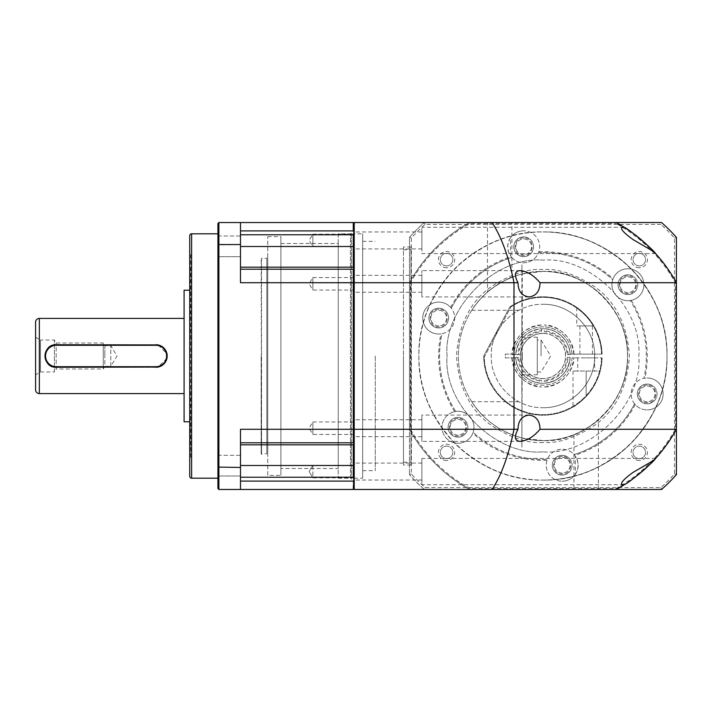 <?xml version="1.0" encoding="UTF-8"?>
<svg xmlns="http://www.w3.org/2000/svg" width="712" height="712" viewBox="0 0 712 712"><rect width="100%" height="100%" fill="white"/><g stroke="black" fill="none" stroke-linecap="round" stroke-linejoin="round"><path stroke-width="0.53" stroke-dasharray="3.56 2.67" d="M189.739 476.301L189.739 235.699M35.6 389.838L35.6 322.162M354.211 290.033L312.862 290.033L312.862 277.538L309.106 283.785L312.862 290.033L312.862 277.538L354.211 277.538L354.211 290.033L354.211 277.538M354.211 477.823L312.862 477.823L309.106 471.575L312.862 465.328L312.862 477.823L309.106 471.575L312.862 465.328L309.106 471.575L312.862 477.823L312.862 465.328L354.211 465.328L354.211 477.823L354.211 465.328M354.211 434.462L312.862 434.462L312.862 421.967L309.106 428.215L312.862 434.462L312.862 421.967L354.211 421.967L354.211 434.462L354.211 421.967M354.211 246.672L312.862 246.672L312.862 234.177L309.106 240.425L312.862 246.672L312.862 234.177L354.211 234.177L354.211 246.672L354.211 234.177M217.934 455.315L240.487 455.315L240.487 475.999L240.487 455.315L240.487 475.999L240.487 455.315L217.934 455.315L217.934 475.999L240.487 475.999L217.934 475.999L217.934 455.315M217.934 236.001L240.487 236.001L240.487 256.685L240.487 236.001L240.487 256.685L240.487 236.001L217.934 236.001L217.934 256.685L240.487 256.685L217.934 256.685L217.934 236.001M217.934 478.179L217.934 233.821L217.934 478.179M189.739 460.326L189.739 356L189.739 460.326L190.674 459.382L190.674 356L190.674 459.382L189.739 459.382L189.739 252.618L189.739 459.382M189.739 251.674L189.739 356L189.739 251.674L190.674 252.618L190.674 356L190.674 252.618L189.739 252.618M189.739 421.789L189.739 290.211L189.739 421.789M189.739 282.691L190.113 257.317M56.275 344.724L155.901 344.724M158.117 344.937L166.964 353.793M166.964 358.216L158.126 367.054M155.901 367.276L56.275 367.276M184.096 393.594L184.096 318.406L184.096 393.594M35.6 337.203L40.486 340.024L40.486 371.976L54.397 371.976L54.397 340.024L54.397 371.976L56.186 369.003L56.186 342.997L56.186 369.003L103.267 369.003L103.267 356L103.267 369.003L104.869 366.342L104.869 356L104.869 366.342L110.787 366.342L110.787 345.658L110.787 366.342L116.999 356L110.787 345.658L104.869 345.658L103.267 342.997L103.267 356L103.267 342.997L56.186 342.997L54.397 340.024L40.486 340.024L40.486 371.976L35.6 374.797L35.6 337.203L35.6 374.797M104.869 345.658L104.869 356L104.869 345.658M354.211 429.042L354.211 223.479L354.211 429.042L353.277 429.283L353.277 269.207L353.802 267.712L354.211 268.121L353.277 267.187L353.802 267.712M354.211 488.521L353.277 489.464L218.878 489.464L217.934 488.521L217.934 467.108L240.487 467.446L240.487 429.283L240.487 442.793L240.487 429.283L353.277 429.283L353.277 442.793L353.802 444.288L354.211 443.879L353.277 444.813L353.802 444.288L353.277 444.813L353.277 465.497L354.211 465.497M353.998 267.908L353.277 267.187L353.277 234.764L240.487 234.764L240.487 246.503L240.487 222.536L240.487 234.764M354.211 223.479L353.277 222.536L218.878 222.536L217.934 223.479L217.934 244.892L240.487 244.554L240.487 282.717L240.487 269.207L240.487 282.717L354.211 282.958M354.211 232.815L353.802 232.602L353.277 234.764M353.277 222.536L353.802 232.602M354.211 479.185L353.277 481.098L353.277 489.464M353.277 444.813L240.487 444.813L353.277 444.813L240.487 444.813L240.487 477.236L353.277 477.236L353.802 479.399M353.277 477.236L353.277 465.497L240.487 465.497L240.487 444.813M240.487 267.187L240.487 269.207L240.487 267.187L353.277 267.187L240.487 267.187L240.487 246.503L240.487 267.187L353.277 267.187M218.878 489.464L218.878 222.536M240.487 489.464L240.487 467.446M240.487 477.236L240.487 465.497M240.487 222.536L240.487 244.554M217.934 467.108L217.934 244.892M189.739 387.239L190.113 324.761L189.739 387.239M189.739 311.901L190.113 267.721L190.113 322.625L189.739 311.901M189.739 257.317L190.113 282.691M189.739 400.1L190.113 444.279L190.113 389.375L189.739 400.1M189.739 449.61L190.113 425.749L190.113 454.683L189.739 449.61M184.096 421.789L184.096 290.211M189.739 378.553L190.113 333.447L189.739 378.553M189.739 322.625L190.113 290.727L189.739 322.625M189.739 389.375L190.113 421.273L189.739 389.375M190.113 425.749L190.113 429.309L190.113 425.749M338.236 233.821L338.236 478.179L338.236 233.821L350.455 233.821A0.943 0.943 0 0 0 351.399 232.877L351.399 479.123L351.399 232.877M338.236 478.179L350.455 478.179A0.943 0.943 0 0 1 351.399 479.123M280.902 468.496L280.902 243.504L280.902 468.496L338.236 468.496L338.236 243.504L338.236 468.496M280.902 243.504L338.236 243.504M267.748 475.367L267.748 236.633L267.748 475.367L280.902 475.367L280.902 236.633L280.902 475.367M267.748 236.633L280.902 236.633M267.748 257.317L267.748 356L267.748 257.317L266.804 258.251L266.804 356L266.804 258.251L261.544 258.251L261.544 453.749L261.171 257.877M267.748 454.683L267.748 356L267.748 454.683L266.804 453.749L266.804 356L266.804 453.749L261.171 454.123L261.171 356L261.171 454.123M354.211 233.821L354.211 478.179L354.211 233.821L362.675 233.821L362.675 478.179L362.675 233.821M354.211 478.179L362.675 478.179M354.211 283.785L354.211 275.322L354.211 283.785M421.887 283.785C421.887 272.874 421.887 272.874 421.887 283.785C421.887 272.874 421.887 272.874 421.887 283.785C421.887 294.688 421.887 294.688 421.887 283.785C421.887 294.688 421.887 294.688 421.887 283.785M354.211 471.575L354.211 463.112L354.211 471.575M421.887 471.575C421.887 460.664 421.887 460.664 421.887 471.575C421.887 460.664 421.887 460.664 421.887 471.575C421.887 482.478 421.887 482.478 421.887 471.575C421.887 482.478 421.887 482.478 421.887 471.575M354.211 240.425L354.211 248.888L354.211 240.425M421.887 240.425C421.887 229.522 421.887 229.522 421.887 240.425C421.887 229.522 421.887 229.522 421.887 240.425C421.887 251.336 421.887 251.336 421.887 240.425C421.887 251.336 421.887 251.336 421.887 240.425M354.211 428.215L354.211 436.678L354.211 428.215M421.887 428.215C421.887 417.312 421.887 417.312 421.887 428.215C421.887 417.312 421.887 417.312 421.887 428.215C421.887 439.126 421.887 439.126 421.887 428.215C421.887 439.126 421.887 439.126 421.887 428.215M623.837 484.73L421.887 484.73L421.887 458.412L421.887 484.73M655.61 458.412L421.887 458.412M520.107 441.378L421.887 441.378L421.887 415.06L421.887 441.378M528.998 415.06L421.887 415.06M542.936 480.066C609.232 481.775 668.71 422.296 667.002 356C668.71 289.704 609.232 230.225 542.936 231.934C476.648 230.225 417.17 289.704 418.878 356C417.17 422.296 476.648 481.775 542.936 480.066C574.7 480.467 603.945 468.354 630.663 443.727C655.289 417.001 667.402 387.764 667.002 356C667.402 324.236 655.289 294.999 630.663 268.273C603.945 243.646 574.7 231.533 542.936 231.934C511.18 231.533 481.935 243.646 455.217 268.273C430.591 294.999 418.478 324.236 418.878 356C418.478 387.764 430.591 417.001 455.217 443.727C481.935 468.354 511.18 480.467 542.936 480.066A124.066 124.066 0 0 1 418.878 356A124.066 124.066 0 0 1 542.936 231.934A124.066 124.066 0 0 0 418.878 356A124.066 124.066 0 0 0 542.936 480.066A124.066 124.066 0 0 0 667.002 356A124.066 124.066 0 0 0 542.936 231.934A124.066 124.066 0 0 1 667.002 356A124.066 124.066 0 0 1 542.936 480.066M528.998 296.94L421.887 296.94L421.887 270.622L421.887 296.94M520.107 270.622L421.887 270.622M655.61 253.588L421.887 253.588L421.887 227.27L421.887 253.588M623.837 227.27L421.887 227.27M375.268 356L375.268 470.668L375.268 356M362.675 356L362.675 470.668L362.675 356M542.936 451.862C495.303 455.992 442.944 403.633 447.074 356C442.944 308.367 495.303 256.008 542.936 260.138C495.303 256.008 442.944 308.367 447.074 356C442.944 403.633 495.303 455.992 542.936 451.862C590.577 455.992 642.936 403.633 638.806 356C642.936 308.367 590.577 256.008 542.936 260.138C590.577 256.008 642.936 308.367 638.806 356C642.936 403.633 590.577 455.992 542.936 451.862M438.726 309.257C426.933 308.812 427.787 327.6 438.726 326.879C450.5 327.315 449.681 308.554 438.726 309.257M438.726 325.945A7.877 7.877 0 0 1 430.849 318.068A7.877 7.877 0 0 1 438.726 310.201A7.877 7.877 0 0 1 446.593 318.068A7.877 7.877 0 0 1 438.726 325.945A7.877 7.877 0 0 1 430.849 318.068A7.877 7.877 0 0 1 438.726 310.201A7.877 7.877 0 0 1 446.593 318.068A7.877 7.877 0 0 1 438.726 325.945M627.895 275.9C616.921 275.206 616.129 293.949 627.895 293.522C638.86 294.225 639.679 275.464 627.895 275.9M627.895 292.587A7.877 7.877 0 0 1 620.027 284.711A7.877 7.877 0 0 1 627.895 276.843A7.877 7.877 0 0 1 635.772 284.711A7.877 7.877 0 0 1 627.895 292.587A7.877 7.877 0 0 1 620.027 284.711A7.877 7.877 0 0 1 627.895 276.843A7.877 7.877 0 0 1 635.772 284.711A7.877 7.877 0 0 1 627.895 292.587M562.195 456.41C550.83 455.911 550.83 474.521 562.195 474.032C573.561 474.512 573.561 455.911 562.195 456.41M562.195 473.088A7.877 7.877 0 0 1 554.328 465.221A7.877 7.877 0 0 1 562.195 457.344A7.877 7.877 0 0 1 570.072 465.221A7.877 7.877 0 0 1 562.195 473.088A7.877 7.877 0 0 1 554.328 465.221A7.877 7.877 0 0 1 562.195 457.344A7.877 7.877 0 0 1 570.072 465.221A7.877 7.877 0 0 1 562.195 473.088M647.155 385.121C635.371 384.685 636.199 403.446 647.155 402.743C658.947 403.188 658.093 384.4 647.155 385.121M647.155 401.799A7.877 7.877 0 0 1 639.287 393.932A7.877 7.877 0 0 1 647.155 386.055A7.877 7.877 0 0 1 655.031 393.932A7.877 7.877 0 0 1 647.155 401.799A7.877 7.877 0 0 1 639.287 393.932A7.877 7.877 0 0 1 647.155 386.055A7.877 7.877 0 0 1 655.031 393.932A7.877 7.877 0 0 1 647.155 401.799M523.685 237.968C512.311 237.488 512.32 256.089 523.685 255.59C535.041 256.089 535.05 237.479 523.685 237.968M523.685 254.656A7.877 7.877 0 0 1 515.808 246.779A7.877 7.877 0 0 1 523.685 238.912A7.877 7.877 0 0 1 531.553 246.779A7.877 7.877 0 0 1 523.685 254.656A7.877 7.877 0 0 1 515.808 246.779A7.877 7.877 0 0 1 523.685 238.912A7.877 7.877 0 0 1 531.553 246.779A7.877 7.877 0 0 1 523.685 254.656M457.985 418.478C447.02 417.775 446.202 436.536 457.985 436.1C468.959 436.794 469.751 418.051 457.985 418.478M457.985 435.157A7.877 7.877 0 0 1 450.109 427.289A7.877 7.877 0 0 1 457.985 419.413A7.877 7.877 0 0 1 465.853 427.289A7.877 7.877 0 0 1 457.985 435.157A7.877 7.877 0 0 1 450.109 427.289A7.877 7.877 0 0 1 457.985 419.413A7.877 7.877 0 0 1 465.853 427.289A7.877 7.877 0 0 1 457.985 435.157M542.936 407.691C570.561 408.403 595.348 383.626 594.636 356C595.348 328.374 570.561 303.597 542.936 304.309C570.561 303.597 595.348 328.374 594.636 356C595.348 383.626 570.561 408.403 542.936 407.691C515.319 408.403 490.532 383.626 491.244 356C490.532 328.374 515.319 303.597 542.936 304.309C515.319 303.597 490.532 328.374 491.244 356C490.532 383.626 515.319 408.403 542.936 407.691M517.606 354.594L511.955 354.594L520.428 354.594L520.428 357.406A22.553 22.553 0 0 0 541.529 378.517L542.936 378.553C531.731 379.532 519.413 367.205 520.383 356C519.413 344.795 531.731 332.468 542.936 333.447L541.529 333.483A22.553 22.553 0 0 0 520.428 354.594L518.541 354.594C520.49 341.208 528.144 333.545 541.529 331.605L541.529 330.662C527.583 332.664 519.609 340.639 517.606 354.594L518.541 354.594M541.529 331.605L541.529 328.784A27.252 27.252 0 0 0 515.719 354.594C517.758 339.419 526.355 330.813 541.529 328.784L541.529 330.662M541.529 381.338L541.529 380.395C528.144 378.455 520.49 370.792 518.541 357.406L517.606 357.406C519.609 371.361 527.583 379.336 541.529 381.338L541.529 380.395M518.541 357.406L515.719 357.406A27.252 27.252 0 0 0 541.529 383.216C528.82 383.483 515.461 370.115 515.719 357.406L517.606 357.406M568.274 357.406L567.339 357.406C565.39 370.792 557.727 378.455 544.351 380.395L544.351 381.338C558.297 379.336 566.271 371.361 568.274 357.406L570.161 357.406C568.123 372.581 559.516 381.187 544.351 383.216A27.252 27.252 0 0 0 570.161 357.406L567.339 357.406M544.351 380.395L544.351 381.338M544.351 330.662L544.351 331.605C557.727 333.545 565.39 341.208 567.339 354.594L568.274 354.594C566.271 340.639 558.297 332.664 544.351 330.662L544.351 331.605M567.339 354.594L570.161 354.594A27.252 27.252 0 0 0 544.351 328.784C557.06 328.517 570.419 341.885 570.161 354.594L568.274 354.594M542.936 333.447C554.15 332.468 566.467 344.795 565.497 356C566.467 367.205 554.15 379.532 542.936 378.553L544.351 378.517A22.553 22.553 0 0 0 565.453 357.406L565.453 354.594A22.553 22.553 0 0 0 544.351 333.483L542.936 333.447M541.529 325.019C524.077 327.28 514.215 337.141 511.955 354.594C511.545 340.016 526.951 324.601 541.529 325.019M511.955 357.406C514.215 374.859 524.077 384.72 541.529 386.981C526.951 387.399 511.545 371.984 511.955 357.406M544.351 386.981C561.804 384.72 571.656 374.859 573.925 357.406C574.335 371.984 558.929 387.399 544.351 386.981M573.925 354.594C571.656 337.141 561.804 327.28 544.351 325.019C558.929 324.601 574.335 340.016 573.925 354.594M616.227 222.536C641.993 236.891 662.044 256.952 676.4 282.717L676.4 429.283A152.261 152.261 0 0 1 616.227 489.464C641.993 475.118 662.053 455.057 676.4 429.283L676.4 282.717A152.261 152.261 0 0 0 616.227 222.536L469.653 222.536C443.781 236.998 423.72 257.05 409.48 282.717C423.827 256.952 443.887 236.891 469.653 222.536L616.227 222.536L615.987 223.479L469.893 223.479A151.318 151.318 0 0 0 410.415 282.958L410.415 429.042A151.318 151.318 0 0 0 469.893 488.521L615.987 488.521A151.318 151.318 0 0 0 675.457 429.042L675.457 282.958A151.318 151.318 0 0 0 615.987 223.479M354.211 282.717L354.211 429.283L409.48 429.283L409.48 474.646L409.48 237.354A178.579 178.579 0 0 1 424.29 222.536A178.579 178.579 0 0 0 409.48 237.354L409.48 429.283L409.48 282.717L354.211 282.717L354.211 222.536L661.582 222.536L660.87 224.422L425.011 224.422A176.692 176.692 0 0 0 411.358 238.066L411.358 473.934A176.692 176.692 0 0 0 425.011 487.578L660.87 487.578A176.692 176.692 0 0 0 674.522 473.934L674.522 238.066A176.692 176.692 0 0 0 660.87 224.422M354.211 429.283L354.211 489.464L469.653 489.464C443.896 475.109 423.836 455.048 409.48 429.283A152.261 152.261 0 0 0 469.653 489.464L616.227 489.464L615.987 488.521M521.887 318.406L521.887 393.594L521.887 318.406M522.261 356L522.261 273.978L542.936 271.414C514.518 270.8 485.353 287.826 471.762 310.29C483.582 292.116 500.287 280.038 521.887 274.075L521.887 447.163L522.261 356M521.887 437.925L521.887 274.075L521.887 437.925C500.287 431.962 483.582 419.884 471.762 401.71C485.353 424.174 514.518 441.2 542.936 440.586A84.586 84.586 0 0 1 458.35 356A84.586 84.586 0 0 1 542.936 271.414C589.687 271.503 628.189 310.12 627.53 356C628.189 401.88 589.687 440.497 542.936 440.586C585.967 443.362 629.577 400.188 627.53 356C629.577 311.812 585.967 268.638 542.936 271.414A84.586 84.586 0 0 0 458.35 356A84.586 84.586 0 0 0 542.936 440.586L522.261 438.022M522.261 273.978L521.887 264.837L521.887 274.075M471.762 401.71L521.887 401.71M471.762 310.29L521.887 310.29M521.887 356L521.887 337.203L521.887 356M537.302 356L537.302 337.203L537.302 356C537.302 335.397 537.302 335.397 537.302 356C537.302 335.397 537.302 335.397 537.302 356L537.302 374.797L537.302 356C537.302 376.603 537.302 376.603 537.302 356C537.302 376.603 537.302 376.603 537.302 356M541.058 356L541.058 340.024L541.058 356M410.984 465.025L410.984 246.975L410.984 465.025L403.464 465.025L403.464 246.975L403.464 465.025M410.984 246.975L403.464 246.975M403.464 356L403.464 462.204L403.464 356M410.984 356L410.984 462.204L410.984 356M487.489 292.125C487.391 290.487 511.207 276.238 511.928 277.306C511.216 276.238 487.364 290.505 487.489 292.125L487.489 222.536L511.928 222.536L511.928 277.306M510.548 237.683C506.899 243.753 506.899 249.814 510.548 255.875L510.548 237.683A15.976 15.976 0 0 1 523.685 230.804A15.976 15.976 0 0 0 511.118 256.649L511.768 257.424A103.382 103.382 0 0 0 451.274 308.18A15.976 15.976 0 0 1 441.983 333.705A103.382 103.382 0 0 0 455.698 411.474A15.976 15.976 0 0 1 473.16 432.282A103.382 103.382 0 0 0 547.359 459.293A15.976 15.976 0 0 1 574.112 454.576A103.382 103.382 0 0 0 634.606 403.82A15.976 15.976 0 0 1 643.897 378.295A103.382 103.382 0 0 0 630.182 300.526A15.976 15.976 0 0 1 612.721 279.718A103.382 103.382 0 0 0 538.521 252.707A15.976 15.976 0 0 1 511.768 257.424A103.382 103.382 0 0 0 451.274 308.18L450.625 307.406A15.976 15.976 0 0 0 422.75 318.068A15.976 15.976 0 0 0 438.726 334.044A15.976 15.976 0 0 1 422.75 318.068A15.976 15.976 0 0 1 438.726 302.093A15.976 15.976 0 0 1 454.701 318.068A15.976 15.976 0 0 1 438.726 334.044A15.976 15.976 0 0 0 440.986 333.883L441.983 333.705A103.382 103.382 0 0 0 455.698 411.474L454.701 411.652A15.976 15.976 0 0 0 457.985 443.264A15.976 15.976 0 0 1 442.001 427.289A15.976 15.976 0 0 1 457.985 411.313A15.976 15.976 0 0 1 473.961 427.289A15.976 15.976 0 0 1 457.985 443.264A15.976 15.976 0 0 0 472.812 433.234L473.16 432.282A103.382 103.382 0 0 0 547.359 459.293L547.012 460.246A15.976 15.976 0 0 0 562.195 481.196A15.976 15.976 0 0 1 546.22 465.221A15.976 15.976 0 0 1 575.332 456.125L575.332 474.317C578.981 468.247 578.981 462.186 575.332 456.125M573.952 489.464L598.392 489.464L573.952 489.464L573.952 434.694C574.664 435.762 598.516 421.495 598.392 419.875C598.489 421.513 574.673 435.762 573.952 434.694M598.392 489.464L598.392 419.875M438.726 308.198A9.87 9.87 0 0 0 428.855 318.068A9.87 9.87 0 0 0 438.726 327.938A9.87 9.87 0 0 1 428.855 318.068A9.87 9.87 0 0 1 438.726 308.198A9.87 9.87 0 0 1 448.596 318.068A9.87 9.87 0 0 1 438.726 327.938A9.87 9.87 0 0 0 448.596 318.068A9.87 9.87 0 0 0 438.726 308.198M523.685 236.909A9.87 9.87 0 0 0 513.815 246.779A9.87 9.87 0 0 0 523.685 256.649A9.87 9.87 0 0 1 513.815 246.779A9.87 9.87 0 0 1 523.685 236.909A9.87 9.87 0 0 1 533.546 246.779A9.87 9.87 0 0 1 523.685 256.649A9.87 9.87 0 0 0 533.546 246.779A9.87 9.87 0 0 0 523.685 236.909M627.895 274.841A9.87 9.87 0 0 0 618.025 284.711A9.87 9.87 0 0 0 627.895 294.581A9.87 9.87 0 0 1 618.025 284.711A9.87 9.87 0 0 1 627.895 274.841A9.87 9.87 0 0 1 637.765 284.711A9.87 9.87 0 0 1 627.895 294.581A9.87 9.87 0 0 0 637.765 284.711A9.87 9.87 0 0 0 627.895 274.841M647.155 384.062A9.87 9.87 0 0 0 637.284 393.932A9.87 9.87 0 0 0 647.155 403.802A9.87 9.87 0 0 1 637.284 393.932A9.87 9.87 0 0 1 647.155 384.062A9.87 9.87 0 0 1 657.025 393.932A9.87 9.87 0 0 1 647.155 403.802A9.87 9.87 0 0 0 657.025 393.932A9.87 9.87 0 0 0 647.155 384.062M562.195 455.351A9.87 9.87 0 0 0 552.325 465.221A9.87 9.87 0 0 0 562.195 475.091A9.87 9.87 0 0 1 552.325 465.221A9.87 9.87 0 0 1 562.195 455.351A9.87 9.87 0 0 1 572.065 465.221A9.87 9.87 0 0 1 562.195 475.091A9.87 9.87 0 0 0 572.065 465.221A9.87 9.87 0 0 0 562.195 455.351M457.985 417.419A9.87 9.87 0 0 0 448.115 427.289A9.87 9.87 0 0 0 457.985 437.159A9.87 9.87 0 0 1 448.115 427.289A9.87 9.87 0 0 1 457.985 417.419A9.87 9.87 0 0 1 467.846 427.289A9.87 9.87 0 0 1 457.985 437.159A9.87 9.87 0 0 0 467.846 427.289A9.87 9.87 0 0 0 457.985 417.419M575.332 474.317A15.976 15.976 0 0 1 562.195 481.196A15.976 15.976 0 0 0 574.762 455.351L574.112 454.576A103.382 103.382 0 0 0 634.606 403.82L635.255 404.594A15.976 15.976 0 0 0 647.155 409.907A15.976 15.976 0 0 1 631.179 393.932A15.976 15.976 0 0 1 647.155 377.956A15.976 15.976 0 0 0 644.894 378.117L643.897 378.295A103.382 103.382 0 0 0 630.182 300.526L631.179 300.348A15.976 15.976 0 0 0 627.895 268.736A15.976 15.976 0 0 1 643.871 284.711A15.976 15.976 0 0 1 627.895 300.687A15.976 15.976 0 0 1 611.919 284.711A15.976 15.976 0 0 1 627.895 268.736A15.976 15.976 0 0 0 613.068 278.766L612.721 279.718A103.382 103.382 0 0 0 538.521 252.707L538.868 251.754A15.976 15.976 0 0 0 523.685 230.804A15.976 15.976 0 0 1 539.66 246.779A15.976 15.976 0 0 1 510.548 255.875M639.305 267.765A8.126 8.126 0 0 1 631.179 259.631A8.126 8.126 0 0 1 639.305 251.505A8.126 8.126 0 0 1 647.431 259.631A8.126 8.126 0 0 1 639.305 267.765M639.305 265.879A6.248 6.248 0 0 1 633.057 259.631A6.248 6.248 0 0 1 639.305 253.392A6.248 6.248 0 0 1 645.553 259.631A6.248 6.248 0 0 1 639.305 265.879A6.248 6.248 0 0 1 633.057 259.631A6.248 6.248 0 0 1 639.305 253.392A6.248 6.248 0 0 1 645.553 259.631A6.248 6.248 0 0 1 639.305 265.879M446.575 460.495A8.126 8.126 0 0 1 438.45 452.369A8.126 8.126 0 0 1 446.575 444.235A8.126 8.126 0 0 1 454.701 452.369A8.126 8.126 0 0 1 446.575 460.495M446.575 458.608A6.248 6.248 0 0 1 440.327 452.369A6.248 6.248 0 0 1 446.575 446.121A6.248 6.248 0 0 1 452.823 452.369A6.248 6.248 0 0 1 446.575 458.608A6.248 6.248 0 0 1 440.327 452.369A6.248 6.248 0 0 1 446.575 446.121A6.248 6.248 0 0 1 452.823 452.369A6.248 6.248 0 0 1 446.575 458.608M446.575 267.765A8.126 8.126 0 0 1 438.45 259.631A8.126 8.126 0 0 1 446.575 251.505A8.126 8.126 0 0 1 454.701 259.631A8.126 8.126 0 0 1 446.575 267.765M446.575 265.879A6.248 6.248 0 0 1 440.327 259.631A6.248 6.248 0 0 1 446.575 253.392A6.248 6.248 0 0 1 452.823 259.631A6.248 6.248 0 0 1 446.575 265.879A6.248 6.248 0 0 1 440.327 259.631A6.248 6.248 0 0 1 446.575 253.392A6.248 6.248 0 0 1 452.823 259.631A6.248 6.248 0 0 1 446.575 265.879M639.305 460.495A8.126 8.126 0 0 1 631.179 452.369A8.126 8.126 0 0 1 639.305 444.235A8.126 8.126 0 0 1 647.431 452.369A8.126 8.126 0 0 1 639.305 460.495M639.305 458.608A6.248 6.248 0 0 1 633.057 452.369A6.248 6.248 0 0 1 639.305 446.121A6.248 6.248 0 0 1 645.553 452.369A6.248 6.248 0 0 1 639.305 458.608A6.248 6.248 0 0 1 633.057 452.369A6.248 6.248 0 0 1 639.305 446.121A6.248 6.248 0 0 1 645.553 452.369A6.248 6.248 0 0 1 639.305 458.608M542.936 271.414A84.586 84.586 0 0 1 627.53 356A84.586 84.586 0 0 1 542.936 440.586A84.586 84.586 0 0 0 627.53 356A84.586 84.586 0 0 0 542.936 271.414A84.586 84.586 0 0 1 627.53 356A84.586 84.586 0 0 1 542.936 440.586M511.928 222.536L487.489 222.536M660.87 487.578L661.582 489.464L424.29 489.464L616.227 489.464M647.155 409.907A15.976 15.976 0 0 0 663.13 393.932A15.976 15.976 0 0 0 647.155 377.956A15.976 15.976 0 0 1 663.13 393.932A15.976 15.976 0 0 1 647.155 409.907M424.29 222.536L425.011 224.422M410.415 282.958L409.48 282.717A152.261 152.261 0 0 1 469.653 222.536L469.893 223.479M469.893 488.521L469.653 489.464A152.261 152.261 0 0 1 409.48 429.283L409.48 282.717A152.261 152.261 0 0 1 469.653 222.536M661.582 489.464A178.579 178.579 0 0 0 676.4 474.646L676.4 237.354A178.579 178.579 0 0 0 661.582 222.536M450.625 307.406A104.326 104.326 0 0 1 511.118 256.649M454.701 411.652A104.326 104.326 0 0 1 440.986 333.883M547.012 460.246A104.326 104.326 0 0 1 472.812 433.234M635.255 404.594A104.326 104.326 0 0 1 574.762 455.351M631.179 300.348A104.326 104.326 0 0 1 644.894 378.117M538.868 251.754A104.326 104.326 0 0 1 613.068 278.766M424.29 489.464A178.579 178.579 0 0 1 409.48 474.646A178.579 178.579 0 0 0 424.29 489.464L425.011 487.578M637.48 475.349A152.261 152.261 0 0 1 635.763 476.693M628.438 481.988A152.261 152.261 0 0 1 624.255 484.721M410.415 429.042L409.48 429.283A152.261 152.261 0 0 0 469.653 489.464M675.457 282.958L676.4 282.717M675.457 429.042L676.4 429.283M411.358 238.066L409.48 237.354M676.4 237.354L674.522 238.066M674.522 473.934L676.4 474.646M409.48 474.646L411.358 473.934M586.172 371.041L600.207 371.041A59.212 59.212 0 0 1 586.172 396.459C579.212 402.912 574.824 406.427 573.018 407.006C574.798 406.454 579.185 402.939 586.172 396.459C579.212 402.912 574.824 406.427 573.018 407.006C574.798 406.454 579.185 402.939 586.172 396.459A59.212 59.212 0 0 0 600.207 371.041L573.018 371.041L586.172 371.041L586.172 396.459L586.172 371.041M586.172 357.878L594.636 357.878L586.172 357.878M579.924 325.927L592.42 325.927L579.924 325.927L579.924 354.122L592.42 354.122L579.924 354.122M592.42 325.927L592.42 354.122M586.172 325.927L576.773 325.927L593.942 325.927L586.172 315.541C574.629 305.172 574.629 305.172 586.172 315.541C574.629 305.172 574.629 305.172 586.172 315.541L593.942 325.927L586.172 325.927M601.56 357.878A58.651 58.651 0 0 1 542.464 414.642A58.651 58.651 0 0 1 484.302 356.926L510.913 306.863A58.651 58.651 0 0 1 601.56 354.122L572.012 354.122A29.139 29.139 0 0 0 542.936 326.861A29.139 29.139 0 0 0 513.868 354.122L505.342 354.122L505.342 357.878L513.868 357.878A29.139 29.139 0 0 0 542.936 385.139A29.139 29.139 0 0 0 572.012 357.878L602.121 357.878L572.012 357.878A29.139 29.139 0 0 1 542.936 385.139A29.139 29.139 0 0 1 513.868 357.878L515.746 357.878A27.252 27.252 0 0 0 542.936 383.252A27.252 27.252 0 0 0 570.134 357.878A27.252 27.252 0 0 1 542.936 383.252A27.252 27.252 0 0 1 515.746 357.878L505.342 357.878L505.342 354.122L513.868 354.122A29.139 29.139 0 0 1 542.936 326.861A29.139 29.139 0 0 1 572.012 354.122L570.134 354.122A27.252 27.252 0 0 0 542.936 328.748A27.252 27.252 0 0 0 515.746 354.122A27.252 27.252 0 0 1 542.936 328.748A27.252 27.252 0 0 1 570.134 354.122L601.56 354.122A58.651 58.651 0 0 0 510.913 306.863L509.828 306.908L483.724 356L509.828 306.908L510.913 306.863L484.302 356.926L483.724 356L484.302 356.926A58.651 58.651 0 0 0 542.464 414.642A58.651 58.651 0 0 0 601.56 357.878M483.733 356.792A59.212 59.212 0 0 0 542.393 415.212A59.212 59.212 0 0 0 602.121 357.878A59.212 59.212 0 0 1 542.393 415.212A59.212 59.212 0 0 1 483.733 356.792M602.121 354.122A59.212 59.212 0 0 0 510.486 306.472A59.212 59.212 0 0 1 602.121 354.122M191.617 478.179L191.617 233.821M39.356 393.594L39.356 318.406M354.211 246.503L240.487 246.503M353.277 230.902L240.487 230.902M240.487 269.207L353.277 269.207M353.277 442.793L240.487 442.793M240.487 481.098L353.277 481.098M350.455 478.179L350.455 233.821L350.455 478.179M541.529 333.483A22.553 22.553 0 0 0 520.428 354.594M520.428 357.406A22.553 22.553 0 0 0 541.529 378.517M542.936 442.464C527.912 443.62 510.62 437.853 491.058 425.171C470.071 410.157 458.546 387.097 456.472 356C458.546 324.903 470.071 301.844 491.058 286.829C510.62 274.147 527.912 268.38 542.936 269.537C557.968 268.38 575.26 274.147 594.823 286.829C615.809 301.844 627.334 324.903 629.408 356C627.334 387.097 615.809 410.157 594.823 425.171C575.26 437.853 557.968 443.62 542.936 442.464M421.887 275.322L354.211 275.322M421.887 463.112L354.211 463.112M421.887 231.97L354.211 231.97M421.887 419.76L354.211 419.76M362.675 241.332L375.268 241.332M362.675 470.668L375.268 470.668M421.887 436.678L354.211 436.678M421.887 248.888L354.211 248.888M421.887 480.03L354.211 480.03M421.887 292.24L354.211 292.24M537.302 337.203L521.887 337.203M537.302 371.976L541.058 371.976L550.661 356L541.058 340.024L537.302 340.024M537.302 374.797L521.887 374.797M403.464 462.204L410.984 462.204M403.464 249.796L410.984 249.796M577.717 357.878L577.717 371.041M576.773 307.406L576.773 325.927M594.636 357.878L594.636 371.041M573.018 371.041L573.018 407.006"/><path stroke-width="1.07" d="M191.617 233.821L191.617 478.179A1.878 1.878 0 0 1 189.739 476.301L189.739 235.699A1.878 1.878 0 0 1 191.617 233.821L217.934 233.821M35.6 322.162A3.756 3.756 0 0 1 39.356 318.406L39.356 393.594A3.756 3.756 0 0 1 35.6 389.838L35.6 322.162M191.617 478.179L217.934 478.179M189.739 290.211L184.096 290.211L184.096 421.789L189.739 421.789M158.126 367.054L56.275 367.276C41.741 367.988 41.705 344.03 56.275 344.724L158.117 344.937M166.964 353.793L166.964 358.216M184.096 318.406L39.356 318.406M184.096 393.594L39.356 393.594M155.901 345.284L155.901 344.724A11.276 11.276 0 0 1 167.178 356A11.276 11.276 0 0 1 155.901 367.276L155.901 366.716L56.275 366.716A10.716 10.716 0 0 1 45.559 356A10.716 10.716 0 0 1 56.275 345.284L155.901 345.284A10.716 10.716 0 0 1 166.617 356A10.716 10.716 0 0 1 155.901 366.716M56.275 366.716L56.275 367.276A11.276 11.276 0 0 1 44.998 356A11.276 11.276 0 0 1 56.275 344.724L56.275 345.284M354.211 465.497L353.277 465.497L353.277 444.813L353.802 444.288L353.277 442.793L353.277 429.283L240.487 429.283L240.487 489.464L218.878 489.464L217.934 488.521L217.934 467.108L240.487 467.446M354.211 429.042L353.277 429.283L353.277 282.717L240.487 282.717L240.487 244.554L218.878 244.554L218.878 489.464M354.211 282.958L353.277 282.717L353.277 269.207L353.802 267.712L353.277 267.187L353.277 246.503L354.211 246.503M354.211 232.815L353.277 230.902L353.277 222.536L218.878 222.536L218.878 244.554L217.934 244.892L217.934 467.108M240.487 234.764L353.277 234.764L353.802 232.602M353.277 234.764L353.277 246.503L240.487 246.503M354.211 223.479L353.277 222.536M354.211 488.521L353.277 489.464L240.487 489.464M354.211 479.185L353.802 479.399L353.277 477.236L240.487 477.236M353.277 489.464L353.802 479.399M240.487 465.497L353.277 465.497L353.277 477.236M240.487 444.813L353.277 444.813M353.277 267.187L240.487 267.187M240.487 244.554L240.487 222.536M217.934 244.892L217.934 223.479L218.878 222.536M653.883 460.263L655.61 458.412C654.497 461.26 628.785 483.252 624.255 484.721L616.147 489.464L661.582 489.464A178.579 178.579 0 0 0 676.4 474.646L676.4 429.283C670.437 440.238 662.934 450.571 653.883 460.263L633.217 472.296C627.219 476.533 617.064 484.765 623.837 484.73L624.184 484.721M520.107 441.378C526.987 440.862 533.617 436.83 540.008 429.283C539.829 420.774 536.163 416.031 528.998 415.06C521.843 416.031 518.176 420.774 517.998 429.283C513.948 436.963 514.651 440.986 520.107 441.378M616.147 489.464L492.09 489.464C501.355 475.429 508.653 455.368 513.993 429.283L513.993 282.717L517.998 282.717C518.176 291.226 521.843 295.97 528.998 296.94C536.163 295.97 539.829 291.226 540.008 282.717L676.4 282.717L676.4 429.283A152.261 152.261 0 0 1 637.48 475.349M517.998 282.717C513.993 275.01 514.696 270.978 520.107 270.622C526.996 271.121 533.626 275.152 540.008 282.717M624.184 227.279L624.255 227.279C628.785 228.748 654.497 250.74 655.61 253.588L653.883 251.737L632.968 239.526C626.702 235.049 617.251 227.306 623.837 227.27L616.227 222.536L624.255 227.279M653.883 251.737C662.934 261.429 670.437 271.762 676.4 282.717L676.4 237.354A178.579 178.579 0 0 0 661.582 222.536L616.227 222.536A152.261 152.261 0 0 1 676.4 282.717M616.147 222.536L354.211 222.536L354.211 282.717L513.993 282.717C508.831 257.148 501.533 237.087 492.09 222.536M624.255 484.721L616.227 489.464A152.261 152.261 0 0 0 624.255 484.721M492.09 489.464L354.211 489.464L354.211 429.283L517.998 429.283M540.008 429.283L676.4 429.283M354.211 429.283L354.211 282.717M635.763 476.693A152.261 152.261 0 0 1 628.438 481.988M240.487 442.793L353.277 442.793M353.277 269.207L240.487 269.207M240.487 230.902L353.277 230.902M353.277 481.098L240.487 481.098"/></g></svg>
